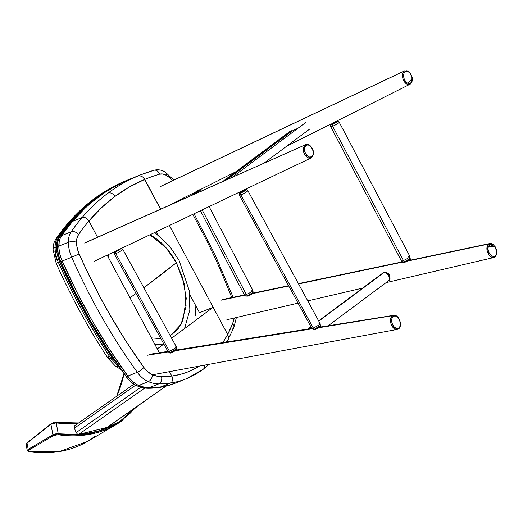 <?xml version="1.0" encoding="UTF-8"?>
<svg xmlns="http://www.w3.org/2000/svg" width="523" height="523" viewBox="0 0 523 523"><rect width="100%" height="100%" fill="white"/><g stroke="black" fill="none" stroke-linecap="round" stroke-linejoin="round"><path stroke-width="0.78" d="M97.566 237.207L88.91 221.02A330.791 213.6 -111.8 0 1 114.851 196.491A5.773 4.341 -126.7 0 0 108.065 193.079A336.564 217.32 68.2 0 0 82.091 217.548L83.876 217.306L85.798 217.895L87.563 219.196L88.91 221.02L101.338 207.86L114.851 196.491L129.358 186.986L144.766 179.402L160.653 209.122L143.413 177.578L141.648 176.271L138.798 175.708L128.403 179.749A336.564 217.32 68.2 0 0 72.547 221.366L82.091 217.548A336.564 217.32 -111.8 0 1 108.065 193.079A336.564 217.32 -111.8 0 1 137.948 175.924A336.564 217.32 68.2 0 0 108.065 193.079A5.773 4.341 53.3 0 1 114.851 196.491A330.791 213.6 -111.8 0 1 144.766 179.402A330.791 213.6 -111.8 0 1 159.58 174.192A330.791 213.6 68.2 0 0 144.766 179.402L160.653 209.122M72.547 221.366L61.59 235.638L71.135 231.82L61.59 235.638A336.564 217.32 68.2 0 1 72.547 221.366L82.091 217.548A336.564 217.32 68.2 0 0 71.135 231.82A5.773 4.053 34.7 0 1 78.555 234.566L77.025 237.991L76.521 242.247A15.867 10.244 -111.8 0 1 78.555 234.566A5.773 4.053 -145.3 0 0 71.135 231.82A336.564 217.32 -111.8 0 1 82.091 217.548L83.876 217.306L85.798 217.895L87.563 219.196L88.91 221.02A330.791 213.6 68.2 0 0 78.555 234.566A330.791 213.6 -111.8 0 1 88.91 221.02L87.563 219.196L85.798 217.895L82.948 217.326L72.547 221.366L85.001 208.252L91.63 202.349L105.653 191.902L120.604 183.325L138.798 175.708L141.648 176.271L143.413 177.578L144.766 179.402L143.413 177.578L141.648 176.271L139.733 175.689L137.948 175.924A336.564 217.32 -111.8 0 1 140.399 174.917A336.564 217.32 68.2 0 0 137.948 175.924L128.403 179.749A336.564 217.32 68.2 0 1 130.855 178.735L129.488 179.284A336.564 217.32 68.2 0 0 60.223 236.187A0.484 0.34 -145.3 0 0 60.06 236.429M57.452 246.921L58.321 254.263L60.642 261.65C58.491 256.715 57.38 251.759 57.314 246.791L57.314 246.791C57.301 242.554 58.23 239.05 60.106 236.278A0.484 0.34 34.7 0 1 60.223 236.187A21.639 13.971 68.2 0 0 57.458 246.653L57.458 246.653A26.444 17.076 68.2 0 0 60.799 261.592L60.799 261.592A427.892 276.294 68.2 0 0 126.383 376.638L126.383 376.638A427.892 276.294 -111.8 0 1 60.799 261.592A26.444 17.076 -111.8 0 1 57.458 246.653A21.639 13.971 -111.8 0 1 60.223 236.187L61.59 235.638A21.639 13.971 68.2 0 0 58.818 246.111A26.444 17.076 68.2 0 0 62.165 261.049A427.892 276.294 68.2 0 0 127.749 376.096A26.444 17.076 68.2 0 0 138.778 385.451A48.083 31.047 68.2 0 0 149.153 387.7A168.282 108.66 68.2 0 0 161.012 386.843L170.557 383.026A168.282 108.66 68.2 0 0 186.299 378.757A168.282 108.66 -111.8 0 1 170.557 383.026L161.012 386.843A168.282 108.66 68.2 0 0 176.754 382.575A168.282 108.66 -111.8 0 1 149.153 387.7L158.698 383.882A168.282 108.66 68.2 0 0 170.557 383.026L171.93 381.96L170.557 383.026L171.93 381.96L172.688 379.227L172.629 380.247L172.57 378.175L171.799 376.063L172.054 376.58L171.799 376.063L180.409 374.357L188.666 371.591L199.328 366.107A162.509 104.933 -111.8 0 1 171.799 376.063A162.509 104.933 -111.8 0 1 161.587 376.71A5.773 4.262 90.3 0 1 158.698 383.882A5.773 4.262 -89.7 0 0 161.587 376.71L171.799 376.063L169.439 371.644M203.264 369.218A5.773 4.341 -126.7 0 0 204.598 365.132A5.773 4.341 53.3 0 1 203.264 369.218A5.773 4.341 53.3 0 1 202.466 369.676A168.282 108.66 -111.8 0 1 186.299 378.757L203.218 369.258L209.265 364.263M199.498 312.741L189.712 294.436L199.498 312.741L213.136 307.282L171.616 338.224L213.136 307.282L227.655 334.445A162.509 104.933 -111.8 0 1 222.824 342.611M157.279 348.906L163.83 344.023L157.279 348.906L159.338 352.757L107.163 255.159L159.338 352.757M161.012 386.843L170.557 383.026A168.282 108.66 -111.8 0 1 158.698 383.882A48.083 31.047 -111.8 0 1 148.323 381.633L138.778 385.451L148.323 381.633A26.444 17.076 -111.8 0 1 137.294 372.271L127.749 376.096L137.294 372.271A427.892 276.294 -111.8 0 1 71.71 257.231L62.165 261.049L71.71 257.231A26.444 17.076 -111.8 0 1 68.363 242.293L58.818 246.111L68.363 242.293A21.639 13.971 -111.8 0 1 71.135 231.82A21.639 13.971 68.2 0 0 68.363 242.293A5.773 2.282 -0.5 0 1 76.521 242.247A5.773 2.282 179.5 0 0 68.363 242.293A26.444 17.076 68.2 0 0 71.71 257.231L79.136 253.923L71.71 257.231A427.892 276.294 68.2 0 0 137.294 372.271A5.773 1.589 -35.8 0 0 143.838 367.414A5.773 1.589 144.2 0 1 137.294 372.271A26.444 17.076 68.2 0 0 148.323 381.633A5.773 3.72 -67.2 0 0 152.461 374.73L157.077 376.207L161.587 376.71A42.311 27.32 -111.8 0 1 152.461 374.73A20.672 13.35 -111.8 0 1 143.838 367.414A422.126 272.568 -111.8 0 1 79.136 253.923A20.672 13.35 -111.8 0 1 76.521 242.247L76.92 246.608L78.548 252.498L86.02 269.012L100.88 298.528L108.836 312.911L125.723 340.813L143.838 367.414L147.911 371.873L152.461 374.73A5.773 3.72 112.8 0 1 148.323 381.633A48.083 31.047 68.2 0 0 158.698 383.882L149.153 387.7L155.141 387.504L161.012 386.843L169.57 385.006L176.794 382.561M222.641 342.892L227.655 334.445L228.544 337.61L228.231 339.545L227.786 340.342L228.544 337.61L227.655 334.445L232.539 323.848L234.271 318.01A42.311 27.32 -111.8 0 1 232.539 323.848A5.773 3.648 21.8 0 1 233.82 327.588A5.773 3.648 21.8 0 1 232.166 329.137M129.416 179.311A336.564 217.32 -111.8 0 0 60.223 236.187L61.59 235.638L59.897 239.018L59.197 241.672L58.883 247.941L59.707 253.59L61.413 259.218L76.495 291.422L92.27 320.841L109.385 349.122L128.965 377.684L132.96 381.797L137.294 384.751L144.021 387.125L149.153 387.7L147.787 388.249A168.282 108.66 68.2 0 0 175.395 383.117C166.693 386.589 157.456 388.308 147.689 388.269A0.484 0.353 -89.7 0 0 147.787 388.249L149.153 387.7A48.083 31.047 -111.8 0 1 138.778 385.451L137.412 385.994A48.083 31.047 68.2 0 0 147.787 388.249A0.484 0.353 90.3 0 1 147.682 388.269L137.229 386L138.778 385.451A26.444 17.076 -111.8 0 1 127.749 376.096A427.892 276.294 -111.8 0 1 62.165 261.049A26.444 17.076 -111.8 0 1 58.818 246.111A21.639 13.971 -111.8 0 1 61.59 235.638A336.564 217.32 -111.8 0 1 130.855 178.735L140.399 174.917A336.564 217.32 -111.8 0 1 153.579 170.393A5.773 4.4 73.9 0 1 153.919 170.276A5.773 4.4 73.9 0 1 159.58 174.192A15.867 10.244 -111.8 0 1 166.327 175.329L162.862 174.035L159.58 174.192A5.773 4.4 -106.1 0 0 153.919 170.276M233.82 327.588A5.773 3.648 -158.2 0 0 232.539 323.848A162.509 104.933 -111.8 0 1 227.655 334.445L169.413 225.498L227.655 334.445L228.42 336.557L228.479 338.623L227.786 340.342L226.407 341.408L227.178 340.97M231.794 297.58L220.523 270.175L213.672 255.067L206.454 240.175L192.791 214.358M183.808 198.812L183.383 198.099M172.446 180.775L169.491 177.63L166.327 175.329A20.672 13.35 -111.8 0 1 172.446 180.775M162.771 171.943A5.773 3.406 120 0 1 165.137 171.982A5.773 3.406 120 0 1 166.327 175.329A5.773 3.406 -60 0 0 165.137 171.982M153.579 170.393A336.564 217.32 68.2 0 0 140.399 174.917L153.893 170.282C157.828 169.302 161.574 169.864 165.118 171.969L173.845 180.108M157.685 234.52L156.22 231.787L157.685 234.52M133.326 177.774L128.403 179.749M228.231 339.545L227.786 340.342M57.458 246.653L58.818 246.111L57.458 246.653M60.799 261.592L62.165 261.049L60.799 261.592M126.383 376.638L127.749 376.096L126.383 376.638A26.444 17.076 68.2 0 0 137.412 385.994A26.444 17.076 -111.8 0 1 126.383 376.638M137.104 385.863L137.229 386C133.136 384.235 129.456 381.117 126.2 376.652C100.762 341.342 78.908 303.007 60.642 261.65M60.74 261.592L75.05 291.932L90.806 321.318L107.908 349.567L126.252 376.508M127.442 378.07L128.697 379.528M175.61 383.032A168.282 108.66 -111.8 0 1 147.787 388.249A48.083 31.047 -111.8 0 1 137.412 385.994L137.229 386M195.87 305.948L195.177 315.957M155.03 344.696L162.849 344.755L155.03 344.696M184.534 328.594L189.829 309.897L189.189 290.442L179.095 260.454L189.189 290.442L189.829 309.897L184.534 328.594M151.389 337.884L160.881 338.656L151.389 337.884M170.263 335.759L177.67 329.464L182.9 320.396L186.273 298.476L182.756 278.105L176.343 262.696L143.871 287.722A452.238 58.419 -28.1 0 0 149.127 283.832L149.127 283.832A452.238 58.419 -28.1 0 0 176.343 262.696A56.255 36.322 68.2 0 0 149.879 234.807L166.164 247.882L176.343 262.696L184.416 284.375L186.096 306.138L181.095 324.286L170.263 335.759M136.039 293.429L129.959 297.796A452.238 58.419 -28.1 0 0 136.039 293.429M108.699 254.433A56.255 36.322 68.2 0 0 108.117 256.943L108.699 254.433M154.795 232.467L169.537 246.065L179.095 260.454L169.537 246.065L154.795 232.467M110.203 358.281L111.641 359.942M60.786 261.559L59.772 262.003C57.595 257.022 56.471 252.047 56.412 247.072C56.399 242.822 57.334 239.331 59.197 236.599C65.061 228.27 70.873 221.131 76.646 215.182L96.389 197.701L118.054 184.364L128.514 179.67L108.947 189.333L90.806 202.061L74.116 217.888L59.197 236.599A0.961 0.673 34.8 0 1 59.87 236.631A0.961 0.673 -145.2 0 0 59.197 236.599C57.334 239.331 56.399 242.822 56.412 247.072A0.961 0.379 -0.5 0 1 57.314 246.967A0.961 0.379 179.5 0 0 56.412 247.072C56.471 252.047 57.595 257.022 59.772 262.003L61.008 261.454M111.889 357.484L112.648 357.046L111.889 357.484L117.087 363.655L111.889 357.484L110.556 358.02L118.44 366.362L118.832 366.205L118.44 366.362A6.734 3.648 125.1 0 1 115.622 366.283A6.734 3.648 -54.9 0 0 118.44 366.362L110.556 358.02L111.889 357.484L97.52 334.668L84.046 311.152L71.461 286.931L59.772 262.003C74.763 295.711 92.14 327.535 111.889 357.484M59.772 262.003L58.439 262.539L70.128 287.467L82.719 311.682L96.193 335.204L110.556 358.02C90.806 328.065 73.436 296.24 58.439 262.539L59.772 262.003M55.078 247.608C55.144 252.616 56.268 257.591 58.439 262.539C56.268 257.591 55.144 252.616 55.078 247.608L56.412 247.072L55.078 247.608C55.065 243.372 55.994 239.88 57.863 237.128C55.994 239.88 55.065 243.372 55.078 247.608A6.734 2.661 179.5 0 0 53.098 249.51A6.734 2.661 -0.5 0 1 55.078 247.608M59.197 236.599L57.863 237.128L59.197 236.599M75.201 215.836C69.507 221.713 63.728 228.806 57.863 237.128L72.71 218.503L89.23 202.793L107.411 189.986L127.181 180.206L116.59 184.965L105.404 191.209L94.781 198.439L84.713 206.657L75.201 215.836M56.183 238.455A6.734 4.707 34.8 0 1 57.863 237.128A6.734 4.707 -145.2 0 0 56.183 238.455M55.092 251.386A6.734 2.661 -0.5 0 1 53.098 249.51L56.183 263.324L58.439 262.539L56.183 263.324L57.602 262.507M108.019 358.281A6.734 1.589 -33.4 0 0 110.556 358.02A6.734 1.589 146.6 0 1 108.019 358.281A6.734 1.589 146.6 0 1 108.876 356.438M55.268 254.145L56.536 259.768M119.394 367.015L118.44 366.362M311.682 157.626L308.812 158.129L305.785 156.037L303.732 152.134L303.451 147.898L304.674 148.087C305.667 140.948 314.768 147.277 313.244 154.05C312.244 161.182 303.144 154.86 304.674 148.087L303.451 147.898C302.137 153.383 308.309 160.659 311.682 157.626L313.329 154.625L312.676 149.362L309.936 145.675L308.217 144.949L306.615 145.152L305.635 145.897L304.785 147.578L305.027 152.186L306.779 155.364L309.694 157.188L311.976 156.54L313.244 154.05L313.329 154.625L311.139 157.959L115.295 251.288M309.341 145.021L310.989 146.486L313.042 150.389L313.329 154.625C314.643 149.14 308.452 141.864 305.092 144.904L85.648 242.515M84.687 243.077L305.092 144.904L84.687 243.077M303.451 147.898L305.092 144.904L303.451 147.898M412.314 79.084L412.176 81.111L410.555 83.955L407.646 84.353L408.117 83.353L407.646 84.353C403.056 83.222 400.441 73.344 404.142 71.095L407.044 70.71L407.711 71.311C402.063 69.121 402.494 81.908 408.117 83.353L412.255 78.287L410.071 72.991L407.044 70.71L410.071 72.991M412.268 78.483L410.555 83.955L407.646 84.353L404.671 82.118L402.717 78.143L402.377 75.966L402.514 73.946L404.142 71.095L160.757 186.391L404.619 70.808M404.142 71.095L407.044 70.71M410.555 83.955L331.857 123.533M407.711 71.311L405.678 71.357L404.41 72.422L403.678 74.24L403.586 76.521L404.155 78.927L405.658 81.555L407.26 82.967L409.372 83.503L410.509 83.124L411.653 81.85L412.235 79.888L412.157 77.541L410.529 73.573L407.711 71.311M398.657 328.797L396.205 329.418L396.728 328.372C391.184 327.849 389.655 314.702 395.29 315.99C400.834 316.507 402.37 329.66 396.728 328.372L396.205 329.418L398.657 328.797C402.553 326.267 399.467 315.676 394.728 315.323L397.859 317.245L400.01 321.24L400.428 323.619M147.074 355.28L168.203 351.894L147.074 355.28M175.094 350.783L312.113 328.804L175.094 350.783M318.52 327.777L394.728 315.323L318.52 327.777M400.317 325.685L400.239 326.071M320.847 326.953L393.845 315.297M390.616 319.056L392.27 315.944C388.38 318.468 391.466 329.065 396.205 329.418L393.074 327.496L390.923 323.502L390.616 319.056M395.29 315.99L393.682 316.193L392.433 317.304L391.727 319.161L391.766 322.09L392.525 324.482L394.198 326.94L395.872 328.117L397.565 328.392L398.689 327.973L399.82 326.653L400.37 324.646L400.252 322.273L398.565 318.298L397.003 316.729L395.29 315.99M496.837 252.55L496.536 254.655L496.719 250.55L495.392 247.072L493.49 244.973L491.764 244.195L489.783 244.529L488.26 246.712L487.24 246.392L488.796 244.019L495.176 246.751L488.26 246.712L488.011 248.915L488.436 251.334L489.803 254.1L491.365 255.701L493.516 256.531L495.078 256.146L496.235 254.871L496.837 252.55L495.176 246.751M496.536 254.655L494.98 257.028C491.404 260.049 485.344 251.72 487.24 246.392L488.26 246.712C486.096 252.982 494.954 260.67 496.602 253.956L494.967 257.035M386.059 282.636L493.941 257.499L492.025 257.355L490.45 256.44L489.018 254.917L487.175 250.694L487.24 246.392L488.796 244.019L407.28 261.121L489.894 243.535L491.751 243.698L493.411 244.679M221 300.202L244.568 295.253L221 300.202M251.099 293.887L288.729 285.989L251.099 293.887M298.555 283.93L402.612 262.101L298.555 283.93M55.595 422.479A0.719 0.484 98.1 0 1 56.203 422.865L77.816 423.519L64.721 423.708L54.922 422.839L52.071 423.591L50.927 424.251L52.895 434.809L55.497 433.907L58.236 433.783L56.203 422.865A0.719 0.484 -81.9 0 0 55.595 422.479A0.719 0.484 98.1 0 0 55.536 422.519L55.046 422.486M53.555 435.561L28.843 450.081L28.092 451.042L29.131 451.637A181.743 119.277 59.6 0 0 87.374 441.477L59.563 451.48L29.131 451.637A0.719 0.484 98.2 0 1 28.889 451.682A0.719 0.484 -81.8 0 0 29.131 451.637C27.843 451.356 27.752 450.839 28.843 450.081A0.719 0.471 -120.4 0 1 28.19 449.335L27.039 443.171L50.927 424.251L52.895 434.809L28.19 449.335L27.039 443.171L26.15 444.609L27.039 443.171A0.719 0.438 -128.4 0 1 27.392 442.641A0.719 0.438 51.6 0 0 27.039 443.171L50.927 424.251A0.719 0.438 -128.4 0 1 51.28 423.722A0.719 0.438 51.6 0 0 50.927 424.251L56.203 422.865L58.236 433.783L52.895 434.809L28.19 449.335L27.255 450.512L28.19 449.335A0.719 0.471 59.6 0 0 28.843 450.081L53.555 435.561A0.719 0.471 -120.4 0 1 52.895 434.809A0.719 0.471 59.6 0 0 53.555 435.561L57.903 434.718L53.555 435.561M123.271 419.832A181.743 119.277 -120.4 0 1 116.145 424.565A181.743 119.277 -120.4 0 1 57.903 434.718A0.719 0.484 -81.8 0 0 58.236 433.783A0.719 0.484 98.2 0 1 57.903 434.718L88.335 434.567L116.145 424.565L123.271 419.832M56.046 422.538L78.568 422.996M136.058 407.142L129.724 413.66L123.343 418.956L116.492 423.525L109.196 427.343L101.488 430.396L93.421 432.665L85.02 434.149L76.325 434.829L67.382 434.705L58.236 433.783L80.124 434.633L101.083 430.534L120.055 421.276L136.058 407.142M27.444 445.446L26.15 444.609L27.248 450.506L28.889 451.689C50.875 454.742 70.37 451.342 87.374 441.477L94.5 436.744M116.76 396.205L124.069 373.677A173.969 114.177 59.6 0 1 116.76 396.205M51.699 423.427L51.28 423.722M53.921 422.591L52.202 423.159M106.986 427.448L165.817 386.177L106.986 427.448L78.718 434.365L144.721 388.066L78.718 434.365L77.332 433.998L76.214 432.56L140.798 387.255L76.214 432.56L74.351 428.167L135.588 385.216L74.351 428.167L74.155 426.507L74.992 425.591M305.837 122.402L232.219 177.258L305.837 122.402M295.946 128.919A3.844 2.896 53.3 0 1 296.266 128.73L295.698 129.063M291.631 131.351L295.534 129.161M239.096 192.68A3.844 0.523 -28.5 0 0 240.292 192.457L245.862 189.065A3.844 0.523 -28.5 0 1 243.849 190.66A3.844 0.523 -28.5 0 1 240.292 192.457A0.961 0.667 -110.9 0 1 240.456 193.157A0.961 0.667 69.1 0 0 240.292 192.457L239.096 192.68L239.174 193.314A4.119 0.562 151.5 0 0 240.456 193.157A2.406 1.667 69.1 0 0 240.861 194.909A2.406 1.667 -110.9 0 1 240.456 193.157L239.174 193.314L239.364 195.19A4.805 0.654 -28.5 0 0 240.861 194.909A4.805 0.654 151.5 0 1 239.364 195.19L311.715 328.267A4.805 0.654 -28.5 0 0 313.205 327.986L240.861 194.909L313.205 327.986A4.805 0.654 151.5 0 1 311.715 328.267L313.179 329.451A4.119 0.562 -28.5 0 0 314.395 329.163A2.406 1.667 -110.9 0 1 313.205 327.986A2.406 1.667 69.1 0 0 314.395 329.163L320.357 325.548L320.161 323.672A4.805 0.654 151.5 0 1 317.866 325.607A4.805 0.654 151.5 0 1 313.205 327.986A4.805 0.654 -28.5 0 0 317.866 325.607A4.805 0.654 -28.5 0 0 320.161 323.672A4.805 0.654 151.5 0 0 318.67 323.953M320.161 323.672L247.817 190.594A4.805 0.654 151.5 0 1 245.516 192.529A4.805 0.654 151.5 0 1 240.861 194.909A4.805 0.654 -28.5 0 0 245.516 192.529A4.805 0.654 -28.5 0 0 247.817 190.594L246.346 189.411L244.11 191.326L240.456 193.157A4.119 0.562 151.5 0 0 244.659 190.987A4.119 0.562 151.5 0 0 246.346 189.411L245.856 189.006M321.076 327.365L320.429 326.182L314.866 329.634A0.961 0.667 69.1 0 0 314.395 329.163A0.961 0.667 -110.9 0 1 314.866 329.634A3.844 0.523 151.5 0 1 313.669 329.856L313.179 329.451L314.395 329.163A4.119 0.562 -28.5 0 0 318.161 327.261A4.119 0.562 -28.5 0 0 320.357 325.548L320.429 326.182A3.844 0.523 151.5 0 1 318.592 327.731A3.844 0.523 151.5 0 1 314.866 329.634L313.669 329.856M403.41 262.638L404.939 262.252A0.961 0.575 67.4 0 0 404.495 261.762A0.961 0.575 -112.6 0 1 404.939 262.252A3.844 0.464 152.2 0 0 408.528 260.408A3.844 0.464 152.2 0 0 410.215 259.048L404.939 262.252A3.844 0.464 152.2 0 1 403.41 262.638L402.906 262.213A4.119 0.497 -27.8 0 0 404.495 261.762A2.406 1.432 -112.6 0 1 403.383 260.532A4.805 0.582 152.2 0 1 401.468 261.016A4.805 0.582 -27.8 0 0 403.383 260.532L332.641 126.259A4.805 0.582 152.2 0 1 330.726 126.743A4.805 0.582 -27.8 0 0 332.641 126.259A4.805 0.582 -27.8 0 0 337.126 123.964A4.805 0.582 -27.8 0 0 339.231 122.264L337.793 121.068L332.197 124.533A4.119 0.497 152.2 0 1 330.549 124.879L330.484 124.226A3.844 0.464 -27.8 0 0 332.02 123.84L337.204 120.846A3.844 0.464 -27.8 0 1 332.02 123.84A0.961 0.575 -112.6 0 1 332.197 124.533A0.961 0.575 67.4 0 0 332.02 123.84L330.484 124.226L286.663 146.224M409.973 256.531L339.231 122.264A4.805 0.582 152.2 0 1 337.126 123.964A4.805 0.582 152.2 0 1 332.641 126.259A2.406 1.432 -112.6 0 1 332.197 124.533A2.406 1.432 67.4 0 0 332.641 126.259L403.383 260.532A2.406 1.432 67.4 0 0 404.495 261.762L410.15 258.395L409.973 256.531A4.805 0.582 152.2 0 1 407.868 258.231A4.805 0.582 152.2 0 1 403.383 260.532A4.805 0.582 -27.8 0 0 407.868 258.231A4.805 0.582 -27.8 0 0 409.973 256.531A4.805 0.582 152.2 0 0 408.058 257.015M410.771 260.108L410.15 258.395A4.119 0.497 -27.8 0 1 408.143 259.905A4.119 0.497 -27.8 0 1 404.495 261.762L402.906 262.213L401.468 261.016L330.726 126.743L330.549 124.879L332.197 124.533A4.119 0.497 152.2 0 0 336.224 122.447A4.119 0.497 152.2 0 0 337.793 121.068L337.289 120.643M169.91 353.09L171.106 352.875A0.961 0.667 69.1 0 0 170.629 352.404A0.961 0.667 -110.9 0 1 171.106 352.875A3.844 0.543 151.2 0 0 174.826 350.959A3.844 0.543 151.2 0 0 176.65 349.384L171.106 352.875A3.844 0.543 151.2 0 1 169.91 353.09L169.419 352.692A4.119 0.582 -28.8 0 0 170.629 352.404L176.578 348.756M114.106 252.001L114.308 253.884L167.942 351.508L169.419 352.692L170.629 352.404A2.406 1.667 -110.9 0 1 169.439 351.24A4.805 0.673 151.2 0 1 167.942 351.508A4.805 0.673 -28.8 0 0 169.439 351.24L115.812 253.609A4.805 0.673 151.2 0 1 114.308 253.884L114.308 253.884A4.805 0.673 -28.8 0 0 115.812 253.609A2.406 1.667 -110.9 0 1 115.393 251.857A4.119 0.582 151.2 0 1 114.106 252.001L115.393 251.857A0.961 0.667 69.1 0 0 115.23 251.158A0.961 0.667 -110.9 0 1 115.393 251.857A2.406 1.667 69.1 0 0 115.812 253.609A4.805 0.673 -28.8 0 0 120.46 251.217A4.805 0.673 -28.8 0 0 122.742 249.249L122.742 249.249A4.805 0.673 151.2 0 1 120.46 251.217A4.805 0.673 151.2 0 1 115.812 253.609L169.439 351.24A4.805 0.673 -28.8 0 0 174.087 348.841A4.805 0.673 -28.8 0 0 176.369 346.88A4.805 0.673 151.2 0 1 174.087 348.841A4.805 0.673 151.2 0 1 169.439 351.24A2.406 1.667 69.1 0 0 170.629 352.404A4.119 0.582 -28.8 0 0 174.388 350.495A4.119 0.582 -28.8 0 0 176.571 348.763L176.369 346.88A4.805 0.673 151.2 0 0 174.872 347.154M121.127 248.51L115.393 251.857A4.119 0.582 151.2 0 0 121.127 248.51M114.034 251.373L115.23 251.158M253.165 293.063L253.099 292.403A4.119 0.477 -27.6 0 1 251.092 293.887A4.119 0.477 -27.6 0 1 247.431 295.737A2.406 1.432 -112.6 0 1 246.32 294.501A2.406 1.432 67.4 0 0 247.431 295.737L245.843 296.195A4.119 0.477 -27.6 0 0 247.431 295.737A0.961 0.575 -112.6 0 1 247.876 296.227A3.844 0.445 152.4 0 0 252.766 293.534L247.876 296.227A0.961 0.575 67.4 0 0 247.431 295.737L253.106 292.403L252.936 290.54A4.805 0.562 152.4 0 1 250.811 292.22A4.805 0.562 152.4 0 1 246.32 294.501A4.805 0.562 152.4 0 1 244.411 294.992A4.805 0.562 -27.6 0 0 246.32 294.501L202.153 209.9L246.32 294.501A4.805 0.562 -27.6 0 0 250.811 292.213A4.805 0.562 -27.6 0 0 252.936 290.54A4.805 0.562 152.4 0 0 251.027 291.036M201.218 191.49L199.786 190.287L194.17 193.713A2.406 1.432 67.4 0 0 194.196 194.183A2.406 1.432 -112.6 0 1 194.17 193.713A4.119 0.477 152.4 0 1 192.529 194.079L192.464 193.418A3.844 0.445 -27.6 0 0 193.994 193.026C196.713 192.111 201.813 188.352 197.759 190.254M192.464 193.418L193.994 193.026A0.961 0.575 -112.6 0 1 194.17 193.713A0.961 0.575 67.4 0 0 193.994 193.026A3.844 0.445 -27.6 0 0 198.949 190.28M199.283 189.856L199.786 190.287A4.119 0.477 152.4 0 1 198.197 191.653A4.119 0.477 152.4 0 1 194.17 193.713L192.529 194.079L192.425 194.974M386.118 272.607L389.936 277.739A3.844 2.896 53.3 0 0 386.118 272.607M318.644 320.88L382.62 273.209A4.805 3.615 53.3 0 1 383.771 272.705A2.406 1.491 -101.2 0 1 384.163 272.522A2.406 1.491 -101.2 0 1 384.17 272.522A2.406 1.491 78.8 0 0 383.771 272.705A4.805 3.615 -126.7 0 0 382.62 273.209L384.163 272.522C387.595 270.986 392.655 278.883 388.367 280.916A4.805 3.615 -126.7 0 0 388.844 275.595A4.805 3.615 -126.7 0 0 383.771 272.705L318.782 321.129L383.771 272.705A4.805 3.615 53.3 0 1 388.844 275.595A4.805 3.615 53.3 0 1 388.367 280.916A4.805 3.615 53.3 0 1 387.216 281.42M308.263 328.96L310.989 326.934L308.263 328.96M389.524 278.916A4.119 3.099 -126.7 0 0 388.883 274.568A4.119 3.099 -126.7 0 0 384.902 272.666M289.585 131.711L222.87 181.422L289.565 131.724A0.719 0.543 -126.7 0 0 289.435 131.816M291.716 130.698L289.572 131.718L291.71 130.704L224.798 180.559L291.71 130.704L291.952 131.116L226.773 179.683M289.565 131.724L291.749 130.796M186.299 378.757L175.395 383.117M226.91 341.957L233.807 327.62L236.383 317.52M184.652 197.459L185.116 198.23M194.059 213.75L215.025 254.721L233.147 297.299M60.106 236.278C78.803 209.416 101.926 190.418 129.488 179.284M129.004 179.481L127.181 180.206C99.01 191.621 75.358 211.017 56.223 238.396C54.17 242.064 53.333 243.175 53.098 249.517M56.183 263.324C71.095 296.829 88.374 328.477 108.013 358.275L115.635 366.296L121.186 369.591M114.138 251.838L94.297 261.291M161.411 185.998L404.625 70.808M170.478 204.578L192.51 193.517M193.889 192.824L235.801 171.773M412.287 78.698L412.255 78.287M149.199 354.372L167.876 351.391M176.088 350.077L311.793 328.398M397.323 329.412L152.709 374.749M489.894 243.535L408.097 260.663M402.246 261.892L298.398 283.636M288.572 285.695L253.171 293.102M244.385 294.946L222.412 299.548M362.642 288.095L307.772 300.882M298.058 303.144L226.877 319.73M78.627 422.95L55.83 422.427L51.012 423.78L27.124 442.693L26.15 444.609M137.797 405.926L116.145 424.565L87.374 441.477M124.01 373.592L116.694 396.244M133.875 384.196L74.639 425.748M107.346 427.291L166.013 386.131M264.03 163.091L310.061 128.795M177.232 350.443L176.571 348.763M176.369 346.88L122.742 249.249L121.258 248.072M245.843 296.195L244.411 294.992L200.414 210.723M209.102 206.585L252.936 290.54M307.661 329.059L310.852 326.685M328.15 325.79L388.367 280.916M222.831 181.435L289.494 131.763"/></g></svg>
